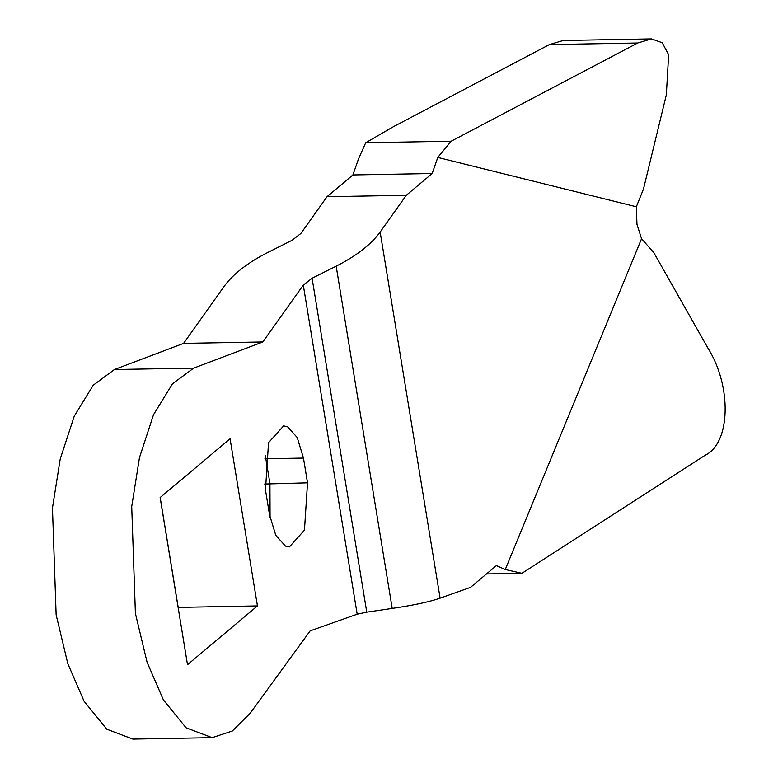 <?xml version="1.0" encoding="UTF-8"?>
<svg xmlns="http://www.w3.org/2000/svg" width="778" height="778" viewBox="0 0 778 778"><rect width="100%" height="100%" fill="white"/><g stroke="black" fill="none" stroke-linecap="round" stroke-linejoin="round"><path stroke-width="1.17" d="M269.528 514.764L265.473 489.994L268.536 442.692L283.61 425.906L287.529 426.733L297.206 437.499L303.469 458.067L307.524 482.827L304.461 530.129L289.397 546.924L285.468 546.098L275.791 535.322L269.528 514.764M366.769 612.15L357.19 614.202L303.294 285.088L312.085 278.252L366.769 612.15L392.209 608.415L336.174 266.173C356.412 255.904 371.067 244.525 380.15 232.038L406.281 195.297L327.013 196.727L300.882 233.458L292.081 240.295L268.002 252.373C247.764 262.643 233.108 274.021 224.025 286.508L183.579 343.38L262.847 341.96L193.693 368.111L172.512 383.778L153.558 414.625L139.476 457.581L131.715 506.546L135.401 613.424L147.081 662.243L163.38 699.879L186.039 727.78L212.141 737.67L232.33 731.019L250.205 713.241L310.159 630.87L357.19 614.202M486.493 573.94L521.921 573.298L505.262 569.525L496.383 565.616L470.486 587.39L440.105 598.156C429.582 601.822 413.614 605.235 392.209 608.415M336.174 266.173L312.085 278.252M505.262 569.525L641.568 238.7L636.968 224.414L636.346 206.773L643.494 189.005L666.328 94.916L668.652 54.742L662.253 42.751L651.526 38.9L637.717 43.004L549.375 44.599L393.464 126.668L365.709 142.753L358.522 158.868L352.911 174.953L432.179 173.523L406.281 195.297M641.568 238.7L653.948 252.86L707.747 347.805C732.03 386.102 730.698 443.129 705.218 455.208L521.921 573.298M549.375 44.599L563.175 40.495L651.526 38.9M365.709 142.753L451.162 141.207L637.717 43.004M636.346 206.773L437.781 157.438L432.179 173.523M437.781 157.438L451.162 141.207M352.911 174.953L327.013 196.727M178.123 607.394L257.45 605.916L230.074 438.763L160.132 497.55L187.508 664.704L257.45 605.916M178.181 607.346L160.19 497.502M212.141 737.67L132.873 739.1L106.771 729.21L84.112 701.309L67.812 663.663L56.133 614.853L52.457 507.976L60.217 459.001L74.289 416.055L93.253 385.207L114.424 369.531L183.579 343.38M303.294 285.088L262.847 341.96M265.347 455.752L269.937 483.508L270.073 517.749M264.676 484.033L307.524 482.827M303.469 458.067L264.909 458.777M380.15 232.038L440.105 598.156M114.424 369.531L193.693 368.111"/></g></svg>
